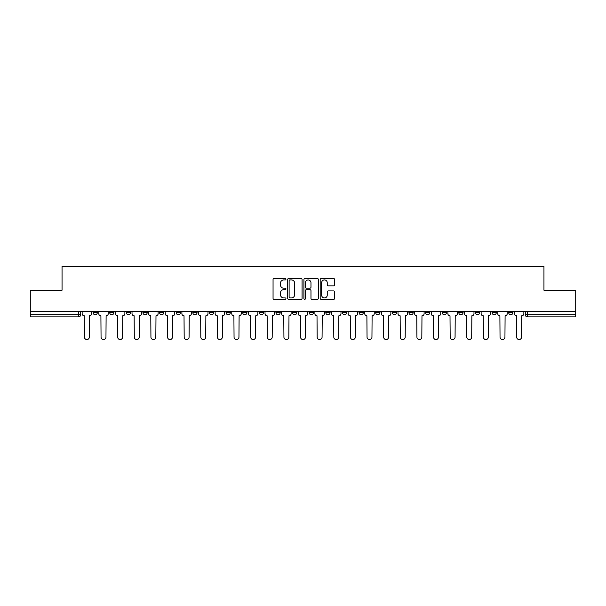 <?xml version="1.0" encoding="UTF-8"?>
<svg xmlns="http://www.w3.org/2000/svg" width="606" height="606" viewBox="0 0 606 606"><rect width="100%" height="100%" fill="white"/><g stroke="black" fill="none" stroke-linecap="round" stroke-linejoin="round"><path stroke-width="0.91" d="M285.949 279.207A0.735 0.735 0 0 0 285.221 278.472L274.101 278.472A1.045 1.045 0 0 0 273.056 279.517L273.056 298.349A1.045 1.045 0 0 0 274.101 299.394L285.221 299.394A0.735 0.735 0 0 0 285.949 298.66A0.735 0.735 0 0 0 285.221 297.932L283.782 297.932A3.348 3.348 0 0 1 280.434 294.584L280.434 293.016A3.348 3.348 0 0 1 283.782 289.668L285.221 289.668A0.735 0.735 0 0 0 285.949 288.933A0.735 0.735 0 0 0 285.221 288.198L283.782 288.198A3.348 3.348 0 0 1 280.434 284.85L280.434 283.282A3.348 3.348 0 0 1 283.782 279.934L285.221 279.934A0.735 0.735 0 0 0 285.949 279.207M508.669 312.59L508.669 311.416L508.669 312.59A2.129 2.129 0 0 0 510.805 314.719A2.129 2.129 0 0 1 508.669 312.59L512.934 312.59A2.129 2.129 0 0 1 510.805 314.719M442.175 312.59L442.175 311.416L442.175 312.59A2.129 2.129 0 0 0 444.304 314.719A2.129 2.129 0 0 1 442.175 312.59L446.44 312.59A2.129 2.129 0 0 1 444.304 314.719M259.307 311.416L259.307 312.59L263.572 312.59A2.129 2.129 0 0 1 261.436 314.719A2.129 2.129 0 0 1 259.307 312.59L259.307 311.416M242.688 311.416L242.688 312.59L246.945 312.59A2.129 2.129 0 0 1 244.816 314.719A2.129 2.129 0 0 1 242.688 312.59L242.688 311.416M159.56 312.59L159.56 311.416L159.56 312.59A2.129 2.129 0 0 0 161.696 314.719A2.129 2.129 0 0 1 159.56 312.59L163.825 312.59A2.129 2.129 0 0 1 161.696 314.719M126.313 311.416L126.313 312.59L130.578 312.59A2.129 2.129 0 0 1 128.449 314.719A2.129 2.129 0 0 1 126.313 312.59L126.313 311.416M109.694 312.59L109.694 311.416L109.694 312.59A2.129 2.129 0 0 0 111.822 314.719A2.129 2.129 0 0 1 109.694 312.59L113.951 312.59A2.129 2.129 0 0 1 111.822 314.719A2.129 2.129 0 0 0 113.951 312.59A2.129 2.129 0 0 1 111.822 314.719M93.066 312.59L93.066 311.416L93.066 312.59A2.129 2.129 0 0 0 95.195 314.719A2.129 2.129 0 0 1 93.066 312.59L97.331 312.59A2.129 2.129 0 0 1 95.195 314.719A2.129 2.129 0 0 0 97.331 312.59A2.129 2.129 0 0 1 95.195 314.719M333.573 285.85A1.045 1.045 0 0 0 334.618 284.805L334.618 279.517A1.045 1.045 0 0 0 333.573 278.472L321.225 278.472A1.045 1.045 0 0 0 320.18 279.517L320.18 298.349A1.045 1.045 0 0 0 321.225 299.394L333.573 299.394A1.045 1.045 0 0 0 334.618 298.349L334.618 291.963A1.045 1.045 0 0 0 333.573 290.918L328.285 290.918A1.045 1.045 0 0 0 327.24 291.963L327.24 295.13A2.795 2.795 0 0 1 324.445 297.932A2.795 2.795 0 0 1 321.642 295.13L321.642 282.737A2.795 2.795 0 0 1 324.445 279.934A2.795 2.795 0 0 1 327.24 282.737L327.24 284.805A1.045 1.045 0 0 0 328.285 285.85L333.573 285.85M30.3 311.416L30.3 290.213L62.054 290.213L62.054 266.451L543.946 266.451L543.946 290.213L575.7 290.213L575.7 311.416L30.3 311.416L30.3 314.719L80.704 314.719L80.704 311.416M302.083 279.517A1.045 1.045 0 0 0 301.038 278.472L288.698 278.472A1.045 1.045 0 0 0 287.653 279.517L287.653 298.349A1.045 1.045 0 0 0 288.698 299.394L301.038 299.394A1.045 1.045 0 0 0 302.083 298.349L302.083 279.517M304.962 278.472L317.302 278.472A1.045 1.045 0 0 1 318.347 279.517L318.347 298.349A1.045 1.045 0 0 1 317.302 299.394L312.022 299.394A1.045 1.045 0 0 1 310.976 298.349L310.976 290.713A1.045 1.045 0 0 0 309.931 289.668L306.424 289.668A1.045 1.045 0 0 0 305.379 290.713L305.379 298.66A0.735 0.735 0 0 1 304.644 299.394A0.735 0.735 0 0 1 303.917 298.66L303.917 279.517A1.045 1.045 0 0 1 304.962 278.472M525.296 311.416L525.296 314.719L575.7 314.719L575.7 316.855L527.425 316.855A2.129 2.129 0 0 1 525.296 314.719L525.296 311.416M575.7 311.416L575.7 314.719M80.704 314.719A2.129 2.129 0 0 1 78.575 316.855A2.129 2.129 0 0 0 80.704 314.719A2.129 2.129 0 0 1 78.575 316.855L30.3 316.855L30.3 314.719M512.934 311.416L512.934 312.59M496.306 311.416L496.306 312.59A2.129 2.129 0 0 1 494.178 314.719A2.129 2.129 0 0 1 492.049 312.59L496.306 312.59A2.129 2.129 0 0 1 494.178 314.719A2.129 2.129 0 0 0 496.306 312.59L496.306 311.416M492.049 311.416L492.049 312.59M479.687 311.416L479.687 312.59A2.129 2.129 0 0 1 477.551 314.719A2.129 2.129 0 0 1 475.422 312.59L479.687 312.59L479.687 311.416M475.422 311.416L475.422 312.59M463.06 311.416L463.06 312.59A2.129 2.129 0 0 1 460.931 314.719A2.129 2.129 0 0 1 458.795 312.59L463.06 312.59M458.795 311.416L458.795 312.59M446.44 311.416L446.44 312.59L446.44 311.416M429.813 311.416L429.813 312.59A2.129 2.129 0 0 1 427.685 314.719A2.129 2.129 0 0 1 425.548 312.59L429.813 312.59A2.129 2.129 0 0 1 427.685 314.719A2.129 2.129 0 0 0 429.813 312.59L429.813 311.416M425.548 311.416L425.548 312.59M413.186 311.416L413.186 312.59A2.129 2.129 0 0 1 411.057 314.719A2.129 2.129 0 0 1 408.929 312.59L413.186 312.59L413.186 311.416M408.929 311.416L408.929 312.59M396.566 311.416L396.566 312.59A2.129 2.129 0 0 1 394.43 314.719A2.129 2.129 0 0 1 392.302 312.59L396.566 312.59M392.302 311.416L392.302 312.59M379.939 311.416L379.939 312.59A2.129 2.129 0 0 1 377.811 314.719A2.129 2.129 0 0 1 375.675 312.59L379.939 312.59L379.939 311.416M375.675 311.416L375.675 312.59M363.312 311.416L363.312 312.59A2.129 2.129 0 0 1 361.184 314.719A2.129 2.129 0 0 1 359.055 312.59L363.312 312.59L363.312 311.416M359.055 311.416L359.055 312.59M346.693 311.416L346.693 312.59A2.129 2.129 0 0 1 344.564 314.719A2.129 2.129 0 0 1 342.428 312.59L346.693 312.59M342.428 311.416L342.428 312.59M330.065 311.416L330.065 312.59A2.129 2.129 0 0 1 327.937 314.719A2.129 2.129 0 0 1 325.808 312.59L330.065 312.59M325.808 311.416L325.808 312.59M313.446 311.416L313.446 312.59A2.129 2.129 0 0 1 311.31 314.719A2.129 2.129 0 0 1 309.181 312.59A2.129 2.129 0 0 0 311.31 314.719M309.181 311.416L309.181 312.59L313.446 312.59M296.819 311.416L296.819 312.59A2.129 2.129 0 0 1 294.69 314.719A2.129 2.129 0 0 1 292.554 312.59L296.819 312.59L296.819 311.416M292.554 311.416L292.554 312.59M280.192 311.416L280.192 312.59A2.129 2.129 0 0 1 278.063 314.719A2.129 2.129 0 0 1 275.935 312.59L280.192 312.59A2.129 2.129 0 0 1 278.063 314.719A2.129 2.129 0 0 0 280.192 312.59L280.192 311.416M275.935 311.416L275.935 312.59M263.572 311.416L263.572 312.59M246.945 311.416L246.945 312.59L246.945 311.416M230.325 311.416L230.325 312.59A2.129 2.129 0 0 1 228.189 314.719A2.129 2.129 0 0 1 226.061 312.59L230.325 312.59L230.325 311.416M226.061 311.416L226.061 312.59M213.698 311.416L213.698 312.59A2.129 2.129 0 0 1 211.57 314.719A2.129 2.129 0 0 1 209.434 312.59L213.698 312.59M209.434 311.416L209.434 312.59M197.071 311.416L197.071 312.59A2.129 2.129 0 0 1 194.943 314.719A2.129 2.129 0 0 1 192.814 312.59L197.071 312.59M192.814 311.416L192.814 312.59M180.452 311.416L180.452 312.59A2.129 2.129 0 0 1 178.315 314.719A2.129 2.129 0 0 1 176.187 312.59L180.452 312.59A2.129 2.129 0 0 1 178.315 314.719A2.129 2.129 0 0 0 180.452 312.59M176.187 311.416L176.187 312.59M163.825 311.416L163.825 312.59M147.205 311.416L147.205 312.59A2.129 2.129 0 0 1 145.069 314.719A2.129 2.129 0 0 1 142.94 312.59L147.205 312.59A2.129 2.129 0 0 1 145.069 314.719A2.129 2.129 0 0 0 147.205 312.59L147.205 311.416M142.94 311.416L142.94 312.59M130.578 311.416L130.578 312.59L130.578 311.416M113.951 311.416L113.951 312.59L113.951 311.416M97.331 311.416L97.331 312.59L97.331 311.416M289.85 279.934A0.735 0.735 0 0 0 289.115 280.669L289.115 297.198A0.735 0.735 0 0 0 289.85 297.932L291.365 297.932A3.348 3.348 0 0 0 294.713 294.584L294.713 283.282A3.348 3.348 0 0 0 291.365 279.934L289.85 279.934M310.976 282.79A2.795 2.795 0 0 0 308.181 279.987A2.795 2.795 0 0 0 305.379 282.79L305.379 287.153A1.045 1.045 0 0 0 306.424 288.198L309.931 288.198A1.045 1.045 0 0 0 310.976 287.153L310.976 282.79M82.143 313.658L82.143 311.416L82.143 313.658A2.129 2.129 0 0 0 84.272 315.787L84.439 337.103A2.454 2.454 0 0 0 86.885 339.549A2.454 2.454 0 0 0 89.34 337.103L89.499 315.787A2.129 2.129 0 0 0 91.627 313.658L91.627 311.416L91.627 313.658M84.272 315.787L84.439 337.103M89.34 337.103L89.499 315.787M98.77 313.658L98.77 311.416L98.77 313.658A2.129 2.129 0 0 0 100.899 315.787L101.058 337.103A2.454 2.454 0 0 0 103.512 339.549A2.454 2.454 0 0 0 105.959 337.103L106.118 315.787A2.129 2.129 0 0 0 108.254 313.658L108.254 311.416L108.254 313.658M115.39 313.658L115.39 311.416L115.39 313.658A2.129 2.129 0 0 0 117.526 315.787L117.685 337.103A2.454 2.454 0 0 0 120.132 339.549A2.454 2.454 0 0 0 122.586 337.103L122.745 315.787A2.129 2.129 0 0 0 124.874 313.658L124.874 311.416L124.874 313.658M100.899 315.787L101.058 337.103M105.959 337.103L106.118 315.787M117.526 315.787L117.685 337.103M122.586 337.103L122.745 315.787M132.017 313.658L132.017 311.416L132.017 313.658A2.129 2.129 0 0 0 134.146 315.787L134.305 337.103A2.454 2.454 0 0 0 136.759 339.549A2.454 2.454 0 0 0 139.206 337.103L139.372 315.787A2.129 2.129 0 0 0 141.501 313.658L141.501 311.416L141.501 313.658M148.644 313.658L148.644 311.416L148.644 313.658A2.129 2.129 0 0 0 150.773 315.787L150.932 337.103A2.454 2.454 0 0 0 153.386 339.549A2.454 2.454 0 0 0 155.833 337.103L155.992 315.787A2.129 2.129 0 0 0 158.128 313.658L158.128 311.416L158.128 313.658M165.264 313.658L165.264 311.416L165.264 313.658A2.129 2.129 0 0 0 167.392 315.787L167.559 337.103A2.454 2.454 0 0 0 170.006 339.549A2.454 2.454 0 0 0 172.46 337.103L172.619 315.787A2.129 2.129 0 0 0 174.748 313.658L174.748 311.416L174.748 313.658M134.146 315.787L134.305 337.103M139.206 337.103L139.372 315.787M150.773 315.787L150.932 337.103M155.833 337.103L155.992 315.787M167.392 315.787L167.559 337.103M172.46 337.103L172.619 315.787M181.891 313.658L181.891 311.416L181.891 313.658A2.129 2.129 0 0 0 184.019 315.787L184.179 337.103A2.454 2.454 0 0 0 186.633 339.549A2.454 2.454 0 0 0 189.08 337.103L189.239 315.787A2.129 2.129 0 0 0 191.375 313.658L191.375 311.416L191.375 313.658M184.019 315.787L184.179 337.103M189.08 337.103L189.239 315.787M198.51 313.658L198.51 311.416L198.51 313.658A2.129 2.129 0 0 0 200.647 315.787L200.806 337.103A2.454 2.454 0 0 0 203.252 339.549A2.454 2.454 0 0 0 205.707 337.103L205.866 315.787A2.129 2.129 0 0 0 207.994 313.658L207.994 311.416L207.994 313.658M200.647 315.787L200.806 337.103M205.707 337.103L205.866 315.787M215.138 313.658L215.138 311.416L215.138 313.658A2.129 2.129 0 0 0 217.266 315.787L217.425 337.103A2.454 2.454 0 0 0 219.88 339.549A2.454 2.454 0 0 0 222.334 337.103L222.493 315.787A2.129 2.129 0 0 0 224.621 313.658L224.621 311.416L224.621 313.658M217.266 315.787L217.425 337.103M222.334 337.103L222.493 315.787M231.765 313.658L231.765 311.416L231.765 313.658A2.129 2.129 0 0 0 233.893 315.787L234.052 337.103A2.454 2.454 0 0 0 236.507 339.549A2.454 2.454 0 0 0 238.953 337.103L239.112 315.787A2.129 2.129 0 0 0 241.249 313.658L241.249 311.416L241.249 313.658M233.893 315.787L234.052 337.103M238.953 337.103L239.112 315.787M248.384 313.658L248.384 311.416L248.384 313.658A2.129 2.129 0 0 0 250.52 315.787L250.679 337.103A2.454 2.454 0 0 0 253.126 339.549A2.454 2.454 0 0 0 255.58 337.103L255.74 315.787A2.129 2.129 0 0 0 257.868 313.658L257.868 311.416L257.868 313.658M250.52 315.787L250.679 337.103M255.58 337.103L255.74 315.787M265.011 313.658L265.011 311.416L265.011 313.658A2.129 2.129 0 0 0 267.14 315.787L267.299 337.103A2.454 2.454 0 0 0 269.753 339.549A2.454 2.454 0 0 0 272.2 337.103L272.359 315.787A2.129 2.129 0 0 0 274.495 313.658L274.495 311.416L274.495 313.658M267.14 315.787L267.299 337.103M272.2 337.103L272.359 315.787M281.631 313.658L281.631 311.416L281.631 313.658A2.129 2.129 0 0 0 283.767 315.787L283.926 337.103A2.454 2.454 0 0 0 286.373 339.549A2.454 2.454 0 0 0 288.827 337.103L288.986 315.787A2.129 2.129 0 0 0 291.115 313.658L291.115 311.416L291.115 313.658M283.767 315.787L283.926 337.103M288.827 337.103L288.986 315.787M298.258 313.658L298.258 311.416L298.258 313.658A2.129 2.129 0 0 0 300.387 315.787L300.546 337.103A2.454 2.454 0 0 0 303 339.549A2.454 2.454 0 0 0 305.454 337.103L305.613 315.787A2.129 2.129 0 0 0 307.742 313.658L307.742 311.416L307.742 313.658M300.387 315.787L300.546 337.103M305.454 337.103L305.613 315.787M314.885 313.658L314.885 311.416L314.885 313.658A2.129 2.129 0 0 0 317.014 315.787L317.173 337.103A2.454 2.454 0 0 0 319.627 339.549A2.454 2.454 0 0 0 322.074 337.103L322.233 315.787A2.129 2.129 0 0 0 324.369 313.658L324.369 311.416L324.369 313.658M317.014 315.787L317.173 337.103M322.074 337.103L322.233 315.787M331.505 313.658L331.505 311.416L331.505 313.658A2.129 2.129 0 0 0 333.641 315.787L333.8 337.103A2.454 2.454 0 0 0 336.247 339.549A2.454 2.454 0 0 0 338.701 337.103L338.86 315.787A2.129 2.129 0 0 0 340.989 313.658L340.989 311.416L340.989 313.658M333.641 315.787L333.8 337.103M338.701 337.103L338.86 315.787M348.132 313.658L348.132 311.416L348.132 313.658A2.129 2.129 0 0 0 350.26 315.787L350.419 337.103A2.454 2.454 0 0 0 352.874 339.549A2.454 2.454 0 0 0 355.321 337.103L355.48 315.787A2.129 2.129 0 0 0 357.616 313.658L357.616 311.416L357.616 313.658M350.26 315.787L350.419 337.103M355.321 337.103L355.48 315.787M364.751 313.658L364.751 311.416L364.751 313.658A2.129 2.129 0 0 0 366.888 315.787L367.047 337.103A2.454 2.454 0 0 0 369.493 339.549A2.454 2.454 0 0 0 371.948 337.103L372.107 315.787A2.129 2.129 0 0 0 374.235 313.658L374.235 311.416L374.235 313.658M366.888 315.787L367.047 337.103M371.948 337.103L372.107 315.787M381.379 313.658L381.379 311.416L381.379 313.658A2.129 2.129 0 0 0 383.507 315.787L383.666 337.103A2.454 2.454 0 0 0 386.12 339.549A2.454 2.454 0 0 0 388.575 337.103L388.734 315.787A2.129 2.129 0 0 0 390.862 313.658L390.862 311.416L390.862 313.658M383.507 315.787L383.666 337.103M388.575 337.103L388.734 315.787M398.006 313.658L398.006 311.416L398.006 313.658A2.129 2.129 0 0 0 400.134 315.787L400.293 337.103A2.454 2.454 0 0 0 402.748 339.549A2.454 2.454 0 0 0 405.194 337.103L405.353 315.787A2.129 2.129 0 0 0 407.49 313.658L407.49 311.416L407.49 313.658M400.134 315.787L400.293 337.103M405.194 337.103L405.353 315.787M414.625 313.658L414.625 311.416L414.625 313.658A2.129 2.129 0 0 0 416.761 315.787L416.92 337.103A2.454 2.454 0 0 0 419.367 339.549A2.454 2.454 0 0 0 421.821 337.103L421.981 315.787A2.129 2.129 0 0 0 424.109 313.658L424.109 311.416L424.109 313.658M416.761 315.787L416.92 337.103M421.821 337.103L421.981 315.787M431.252 313.658L431.252 311.416L431.252 313.658A2.129 2.129 0 0 0 433.381 315.787L433.54 337.103A2.454 2.454 0 0 0 435.994 339.549A2.454 2.454 0 0 0 438.441 337.103L438.608 315.787A2.129 2.129 0 0 0 440.736 313.658L440.736 311.416L440.736 313.658M433.381 315.787L433.54 337.103M438.441 337.103L438.608 315.787M447.872 313.658L447.872 311.416L447.872 313.658A2.129 2.129 0 0 0 450.008 315.787L450.167 337.103A2.454 2.454 0 0 0 452.614 339.549A2.454 2.454 0 0 0 455.068 337.103L455.227 315.787A2.129 2.129 0 0 0 457.356 313.658L457.356 311.416L457.356 313.658M450.008 315.787L450.167 337.103M455.068 337.103L455.227 315.787M464.499 313.658L464.499 311.416L464.499 313.658A2.129 2.129 0 0 0 466.628 315.787L466.794 337.103A2.454 2.454 0 0 0 469.241 339.549A2.454 2.454 0 0 0 471.695 337.103L471.854 315.787A2.129 2.129 0 0 0 473.983 313.658L473.983 311.416L473.983 313.658M466.628 315.787L466.794 337.103M471.695 337.103L471.854 315.787M481.126 313.658L481.126 311.416L481.126 313.658A2.129 2.129 0 0 0 483.255 315.787L483.414 337.103A2.454 2.454 0 0 0 485.868 339.549A2.454 2.454 0 0 0 488.315 337.103L488.474 315.787A2.129 2.129 0 0 0 490.61 313.658L490.61 311.416L490.61 313.658M483.255 315.787L483.414 337.103M488.315 337.103L488.474 315.787M497.746 313.658L497.746 311.416L497.746 313.658A2.129 2.129 0 0 0 499.882 315.787L500.041 337.103A2.454 2.454 0 0 0 502.488 339.549A2.454 2.454 0 0 0 504.942 337.103L505.101 315.787A2.129 2.129 0 0 0 507.23 313.658L507.23 311.416L507.23 313.658M499.882 315.787L500.041 337.103M504.942 337.103L505.101 315.787M514.373 313.658L514.373 311.416L514.373 313.658A2.129 2.129 0 0 0 516.501 315.787L516.66 337.103A2.454 2.454 0 0 0 519.115 339.549A2.454 2.454 0 0 0 521.561 337.103L521.728 315.787A2.129 2.129 0 0 0 523.857 313.658L523.857 311.416L523.857 313.658M516.501 315.787L516.66 337.103M521.561 337.103L521.728 315.787M78.575 311.416L78.575 316.855M527.425 311.416L527.425 316.855"/></g></svg>
